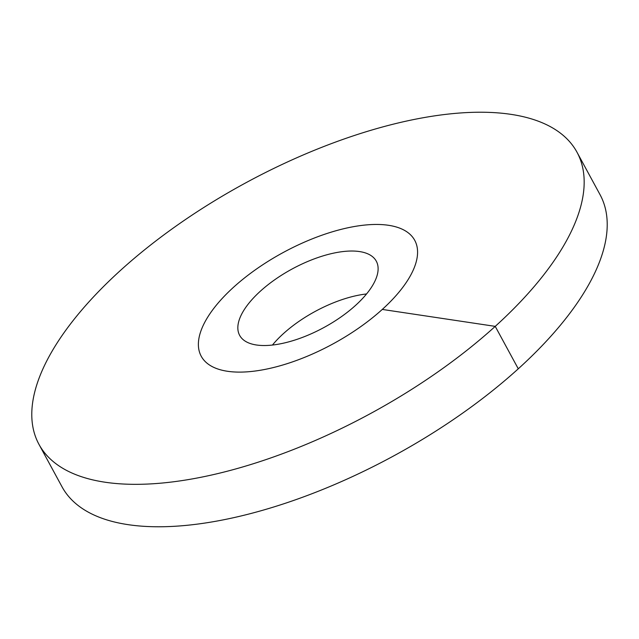 <?xml version="1.0" encoding="UTF-8"?>
<svg xmlns="http://www.w3.org/2000/svg" width="639" height="639" viewBox="0 0 639 639"><rect width="100%" height="100%" fill="white"/><g stroke="black" fill="none" stroke-linecap="round" stroke-linejoin="round"><path stroke-width="0.96" d="M227.412 371.267A121.474 52.039 -28.5 0 0 359.246 327.695A121.474 52.039 -28.5 0 0 414.727 240.32A121.474 52.039 -28.5 0 0 388.544 225.295A121.474 52.039 151.5 0 0 256.71 268.867A121.474 52.039 151.5 0 0 201.229 356.243A121.474 52.039 151.5 0 1 233.674 287.135A121.474 52.039 -28.5 0 1 414.727 240.32A121.474 52.039 -28.5 0 1 382.282 309.428A121.474 52.039 151.5 0 1 201.229 356.243A121.474 52.039 151.5 0 0 227.412 371.267M256.415 344.988A77.742 33.308 151.5 0 1 239.657 335.371A77.742 33.308 151.5 0 1 275.169 279.451A77.742 33.308 151.5 0 1 359.541 251.566A77.742 33.308 -28.5 0 1 376.299 261.183A77.742 33.308 -28.5 0 1 340.787 317.104A77.742 33.308 -28.5 0 1 256.415 344.988M272.446 345.044A77.742 33.308 151.5 0 1 366.554 293.956M382.282 309.428L495.233 326.369A306.113 131.139 -28.5 0 0 576.993 152.218A306.113 131.139 -28.5 0 0 120.723 270.193A306.113 131.139 151.5 0 0 38.963 444.345A306.113 131.139 151.5 0 0 495.233 326.369L518.277 368.807A306.113 131.139 -28.5 0 0 600.037 194.655L576.993 152.218M518.277 368.807A306.113 131.139 151.5 0 1 62.007 486.782L38.963 444.345"/></g></svg>
